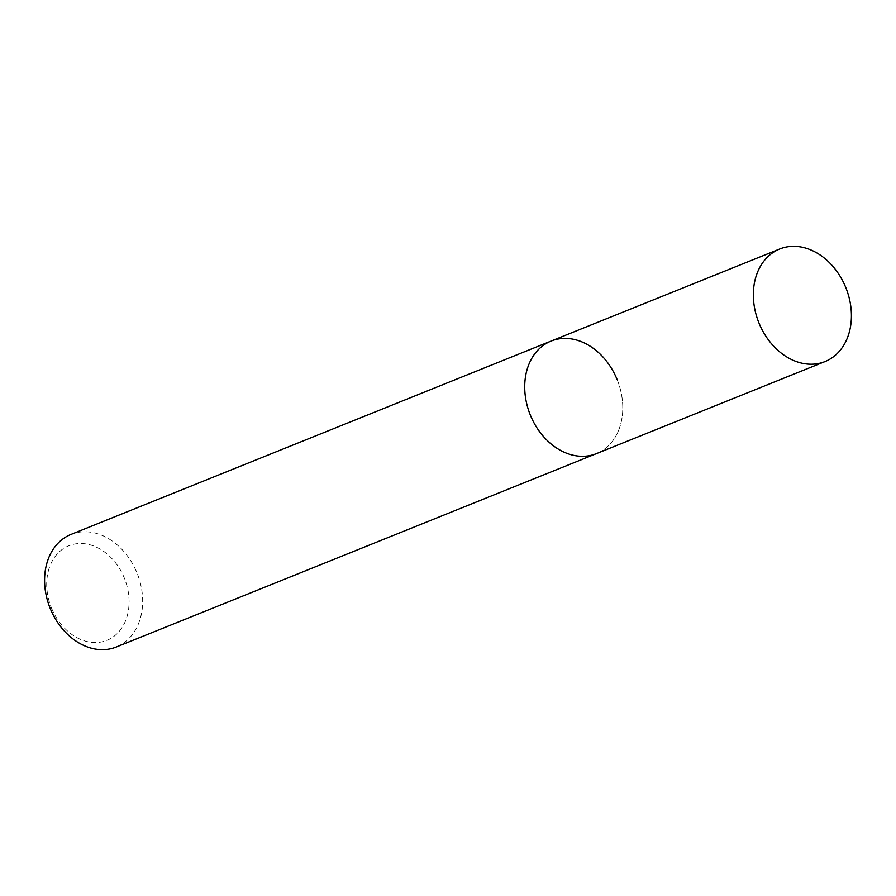 <?xml version="1.0" encoding="UTF-8"?>
<svg xmlns="http://www.w3.org/2000/svg" width="896" height="896" viewBox="0 0 896 896"><rect width="100%" height="100%" fill="white"/><g stroke="black" fill="none" stroke-linecap="round" stroke-linejoin="round"><path stroke-width="0.67" stroke-dasharray="4.48 3.36" d="M70.952 534.442A60.67 46.883 -111.9 0 1 136.875 572.622A60.67 46.883 -111.9 0 1 116.29 647.002M616.997 379.254A60.67 46.883 68.1 0 1 596.411 453.634A60.67 46.883 68.1 0 0 616.997 379.254A60.67 46.883 68.1 0 0 551.085 341.074M51.576 608.227A50.971 39.379 68.1 0 0 107.33 640.147A50.971 39.379 68.1 0 0 124.23 577.819A50.971 39.379 68.1 0 0 68.477 545.899A50.971 39.379 68.1 0 0 51.576 608.227"/><path stroke-width="1.34" d="M616.997 379.254A60.67 46.883 68.1 0 0 551.085 341.074A60.67 46.883 68.1 0 0 530.499 415.464A60.67 46.883 68.1 0 0 596.411 453.634L116.29 647.002A60.67 46.883 -111.9 0 1 50.366 608.821A60.67 46.883 -111.9 0 1 70.952 534.442L551.085 341.074A60.67 46.883 68.1 0 0 530.499 415.464A60.67 46.883 68.1 0 0 596.411 453.634L825.048 361.558A60.67 46.883 -111.9 0 1 759.125 323.378A60.67 46.883 -111.9 0 1 779.71 248.998A60.67 46.883 -111.9 0 1 845.634 287.179A60.67 46.883 -111.9 0 1 825.048 361.558M551.085 341.074L779.71 248.998"/></g></svg>
